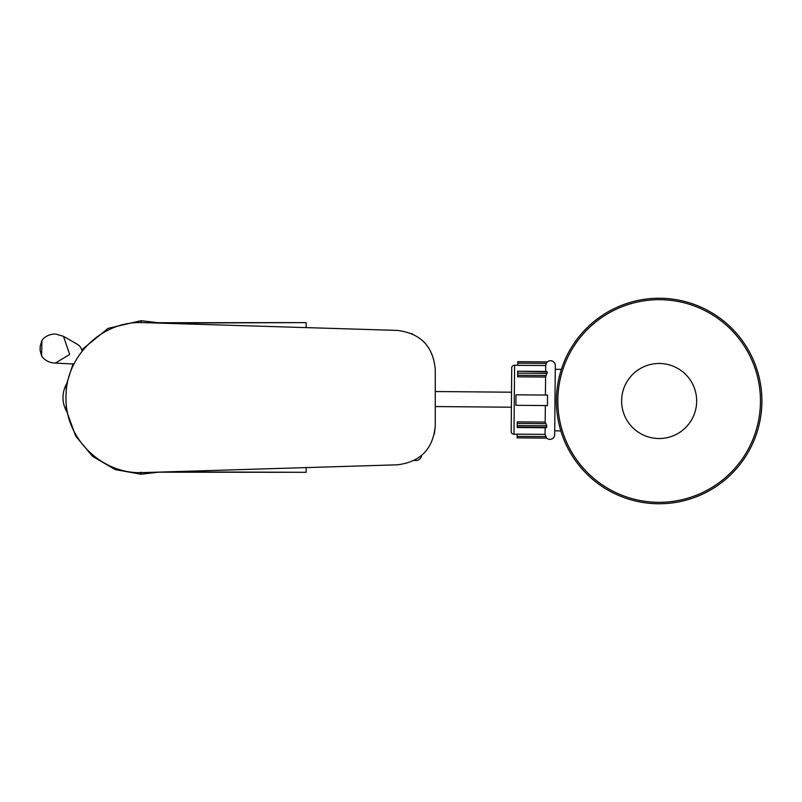 <?xml version="1.0" encoding="UTF-8"?>
<svg xmlns="http://www.w3.org/2000/svg" width="802" height="802" viewBox="0 0 802 802"><rect width="100%" height="100%" fill="white"/><g stroke="black" fill="none" stroke-linecap="round" stroke-linejoin="round"><path stroke-width="1.2" d="M82.516 350.634L85.243 346.995L82.406 350.183M141.062 322.735L141.052 320.69L108.08 328.369L81.734 349.832M73.042 363.867L66.586 384.078M66.646 411.195L75.709 436.098L92.591 456.378L115.257 469.621L141.052 474.223L158.325 472.188M158.345 322.725L141.052 320.69M146.776 322.725L306.163 322.604L158.405 323.086M167.748 471.837L306.163 472.298L156.42 472.188M306.163 472.047L306.163 467.596M306.163 327.607L306.163 322.855M435.255 369.411L435.255 425.802L435.255 369.411C433.16 346.334 420.549 333.331 397.421 330.404L141.052 322.554C101.603 321.562 65.223 356.469 66.005 397.602C65.193 438.514 101.473 473.681 141.052 472.659L397.421 464.809C420.549 461.882 433.16 448.879 435.255 425.802M435.255 411.987L435.255 383.216M397.421 330.404L145.503 322.695A9.002 9.002 0 0 1 145.513 322.695M412.288 333.843L411.647 333.562M434.403 433.902L435.255 426.062M67.328 411.657L66.185 410.574L66.185 402.855M66.185 392.358L66.185 384.629A28 28 0 0 0 66.185 410.574M556.387 400.108A102.766 102.766 0 0 1 660.036 298.244A102.766 102.766 0 0 1 761.9 401.892A102.766 102.766 0 0 1 658.241 503.756A102.766 102.766 0 0 1 556.387 400.108M760.456 401.882A101.323 101.323 0 0 1 658.262 502.313A101.323 101.323 0 0 1 557.831 400.118A101.323 101.323 0 0 1 660.026 299.687A101.323 101.323 0 0 1 760.456 401.882M696.667 401.331A37.524 37.524 0 0 1 658.813 438.524A37.524 37.524 0 0 1 621.62 400.669A37.524 37.524 0 0 1 659.465 363.476A37.524 37.524 0 0 1 696.667 401.331M545.19 422.093L546.794 425.812L546.332 427.767L517.22 427.516L517.25 423.426L517.27 421.852L545.19 422.093L545.33 405.551M517.761 365.241L514.593 365.211A2.997 2.997 0 0 0 511.736 367.216L511.175 432.208A2.997 2.997 0 0 0 513.992 434.253L517.16 434.283M554.713 430.864L560.829 430.915M555.255 369.321L561.37 369.371M545.079 434.383L517.16 434.143L517.13 437.872L546.693 438.123L545.079 434.383L545.139 427.757M545.581 377.06L546.092 375.557L517.671 375.306L517.661 376.82L545.581 377.06L545.42 395.045M545.681 365.542L546.202 363.406L517.781 363.156L517.761 365.301L545.681 365.542L545.631 371.466M546.653 438.123A4.802 4.802 0 0 0 554.683 434.614L555.285 365.572A4.802 4.802 0 0 0 547.315 361.913L517.791 361.662L547.315 361.913L546.202 363.406M546.092 375.557L547.265 371.917L517.711 371.226L517.671 375.306M515.907 405.301L516.007 394.795L547.525 395.065L547.435 405.571L515.907 405.301M517.781 363.156L517.791 361.662M511.465 399.045L511.526 392.068M55.418 363.065C49.503 362.905 44.902 360.559 41.624 356.028L40.1 350.243L40.17 346.404L41.904 340.399C45.353 336.038 50.035 333.943 55.95 334.093L63.448 336.319L69.694 354.474L55.418 363.065L54.426 363.035L71.498 363.918A10.506 9.885 -73.6 0 0 72.12 363.928A10.506 9.885 -73.6 0 0 74.105 363.687M82.075 351.196A10.506 9.885 -73.6 0 0 77.283 344.248L63.448 336.319M421.702 455.366A6.005 5.654 106.4 0 1 414.403 460.338L414.403 460.338M141.052 472.167L141.052 474.223M306.163 322.604L146.856 322.735M514.593 365.211L513.992 434.253M545.601 436.619L517.14 436.368M545.711 423.677L517.25 423.426M546.794 425.812L517.24 425.551M546.743 427.326L517.22 427.075M547.215 373.441L517.691 373.181M41.904 340.399L41.624 356.028M156.35 472.188L306.163 472.298M66.185 384.629L67.328 383.557M546.884 371.476L517.711 371.226M511.526 392.208L435.255 391.536M511.395 407.215L435.255 406.554M40.17 346.404L40.1 350.243M82.776 350.294L81.784 350.003"/></g></svg>

